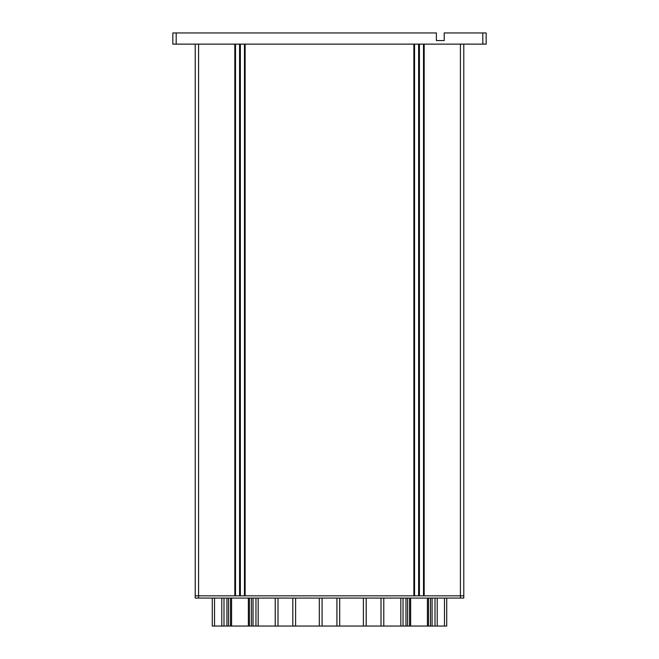 <?xml version="1.0" encoding="UTF-8"?>
<svg xmlns="http://www.w3.org/2000/svg" width="659" height="659" viewBox="0 0 659 659"><rect width="100%" height="100%" fill="white"/><g stroke="black" fill="none" stroke-linecap="round" stroke-linejoin="round"><path stroke-width="0.99" d="M443.087 40.561L436.373 40.561L444.207 40.561L444.207 32.95L486.169 32.95L486.169 44.137L172.831 44.137L172.831 32.95L176.192 32.95L176.192 44.137M436.373 40.561L436.373 32.95L176.192 32.95M245.123 44.137L245.123 595.835L413.877 595.835L413.877 44.137M463.788 44.137L463.788 595.835L195.212 595.835L234.826 595.835L234.826 44.137M424.174 44.137L424.174 595.835L463.788 595.835L463.788 598.075L195.212 598.075L195.212 44.137M414.552 595.835L414.552 44.137M423.498 595.835L423.498 44.137M244.448 595.835L244.448 44.137M235.502 595.835L235.502 44.137M244.563 595.835L244.563 44.137M235.387 44.137L235.387 595.835M423.613 595.835L423.613 44.137M414.437 44.137L414.437 595.835M295.603 598.075L295.603 626.05L319.31 626.05L319.31 598.075M339.69 598.075L339.69 626.05L363.397 626.05L363.397 598.075M258.171 598.075L258.171 626.05L275.215 626.05L275.215 598.075M428.49 598.075L428.49 626.05L409.56 626.05L409.56 598.075L409.56 626.05L405.969 626.05L405.969 598.075M403.036 598.075L403.036 626.05L405.969 626.05M403.036 626.05L400.829 626.05L400.829 598.075M383.785 598.075L383.785 626.05L400.829 626.05M383.785 626.05L363.397 626.05M339.69 626.05L319.31 626.05M295.603 626.05L275.215 626.05M258.171 626.05L255.964 626.05L255.964 598.075M249.44 598.075L249.44 626.05L255.964 626.05M249.44 626.05L248.369 626.05L248.369 598.075L248.369 626.05L230.51 626.05L230.51 598.075M223.986 598.075L223.986 626.05L230.51 626.05M223.986 626.05L221.786 626.05L221.786 598.075M214.521 598.075L214.521 626.05L221.786 626.05M214.521 626.05L212.28 626.05L212.28 598.075M446.72 598.075L446.72 626.05L444.479 626.05L444.479 598.075M437.214 598.075L437.214 626.05L444.479 626.05M437.214 626.05L435.014 626.05L435.014 598.075M428.49 626.05L435.014 626.05M410.631 598.075L410.631 626.05L410.631 598.075M231.581 598.075L231.581 626.05M427.419 626.05L427.419 598.075M463.788 598.075L463.788 595.835M482.808 44.137L482.808 32.95M460.427 598.075L460.427 44.137M198.573 44.137L198.573 598.075M418.622 595.835L418.622 44.137M419.429 44.137L419.429 595.835M240.378 44.137L240.378 595.835M239.571 595.835L239.571 44.137M240.057 44.137L240.057 595.835M240.304 595.835L240.304 44.137M239.654 44.137L239.654 595.835M239.892 595.835L239.892 44.137M418.696 44.137L418.696 595.835M418.943 595.835L418.943 44.137M419.346 595.835L419.346 44.137M419.108 44.137L419.108 595.835M430.451 626.05L430.451 598.075M407.6 626.05L407.6 598.075M432.082 626.05L432.082 598.075M253.031 626.05L253.031 598.075M251.4 626.05L251.4 598.075M228.549 626.05L228.549 598.075M226.918 626.05L226.918 598.075M292.818 626.05L292.818 598.075M277.999 598.075L277.999 626.05M381.001 626.05L381.001 598.075M366.182 598.075L366.182 626.05M336.914 626.05L336.914 598.075M322.086 598.075L322.086 626.05"/></g></svg>
